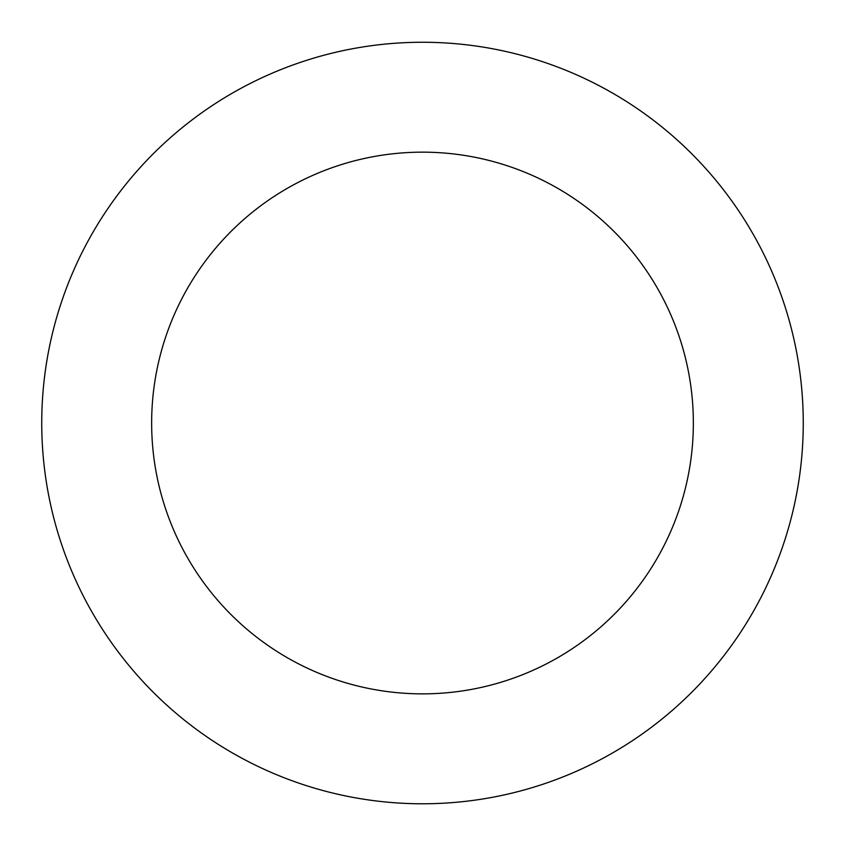 <?xml version="1.0" encoding="UTF-8"?>
<svg xmlns="http://www.w3.org/2000/svg" width="845" height="845" viewBox="0 0 845 845"><rect width="100%" height="100%" fill="white"/><g stroke="black" fill="none" stroke-linecap="round" stroke-linejoin="round"><path stroke-width="1.27" d="M107.642 208.905A380.768 380.768 0 0 0 394.499 802.75A380.768 380.768 0 0 0 765.359 257.398A380.768 380.768 0 0 0 107.642 208.905M198.533 270.706A270.844 270.844 0 0 0 402.59 693.132A270.844 270.844 0 0 0 666.388 305.203A270.844 270.844 0 0 0 198.533 270.706"/></g></svg>
